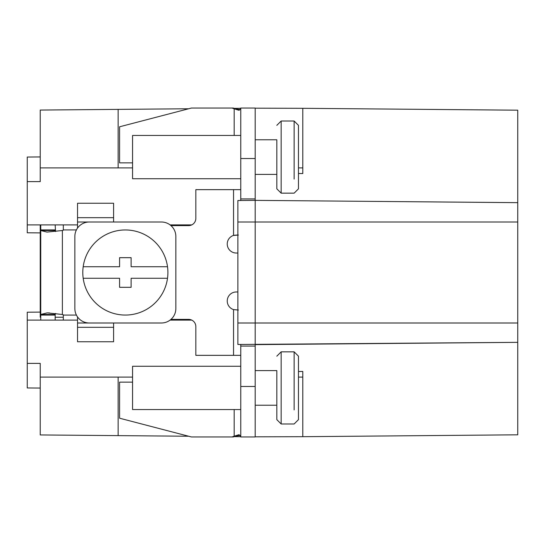 <?xml version="1.0" encoding="UTF-8"?>
<svg xmlns="http://www.w3.org/2000/svg" width="545" height="545" viewBox="0 0 545 545"><rect width="100%" height="100%" fill="white"/><g stroke="black" fill="none" stroke-linecap="round" stroke-linejoin="round"><path stroke-width="0.82" d="M89.285 222.006L161.415 222.006A14.429 14.429 0 0 1 175.844 236.435L175.844 308.565A14.429 14.429 0 0 1 161.415 322.994L89.285 322.994A14.429 14.429 0 0 1 74.856 308.565L74.856 236.435A14.429 14.429 0 0 1 89.285 222.006M167.513 266.73A42.558 42.558 0 0 0 83.187 266.73A42.558 42.558 0 0 0 125.35 315.058A42.558 42.558 0 0 0 167.513 266.73L131.12 266.73L131.12 257.683L119.58 257.683L119.58 266.73L83.187 266.73M83.187 278.27L119.58 278.27L119.58 287.317L131.12 287.317L131.12 278.27L167.513 278.27M62.382 230.501L47.027 232.088L40.746 230.528L40.746 314.472L47.265 312.864L62.382 314.499L62.382 230.501A28.061 28.061 0 0 0 63.881 229.922L76.409 229.922M62.382 314.499A28.061 28.061 0 0 1 63.881 315.078L76.409 315.078M77.533 322.994L113.598 322.994L113.598 327.32L77.533 327.32L77.533 316.931M240.761 355.347L195.832 355.347L195.832 326.598A7.214 7.214 0 0 0 188.618 319.384L170.96 319.384M237.879 310.01L233.553 309.601A9.02 9.02 0 0 1 236.223 291.977L237.879 291.977M233.553 235.399A9.02 9.02 0 0 0 236.223 253.023L237.879 253.023M170.96 225.616L188.618 225.616A7.214 7.214 0 0 0 195.832 218.402L195.832 189.653L240.761 189.653M77.533 217.68L113.598 217.68L113.598 203.251L77.533 203.251L77.533 228.069M233.56 235.447L238.403 235.059M255.189 346.797L255.189 355.347M233.553 309.601L238.41 310.01M77.533 327.32L77.533 341.749L113.598 341.749L113.598 327.32M55.168 224.894L55.542 231.543M55.57 313.43L55.168 314.472L40.746 314.472L40.746 320.106M113.598 217.68L113.598 222.006L77.533 222.006M237.688 234.99L233.533 235.317M240.761 198.925L240.761 108.039L255.189 108.039L255.189 198.925L240.761 198.925L240.761 200.492M298.469 173.494L302.795 173.542L302.795 108.312L517.75 110.185L517.75 222.006L255.189 222.006L255.189 200.369L517.75 202.658L255.189 200.369L255.189 198.925M240.761 344.508L240.761 436.961L255.189 436.961L255.189 344.631L517.75 342.342L517.75 222.006M55.168 314.472L55.168 320.106M55.168 230.528L40.746 230.528L40.746 224.894M40.746 254.467L40.746 230.528M40.746 290.533L40.746 314.472L47.027 312.912L49.418 312.912M132.564 162.86L119.58 162.86L119.58 126.794L191.438 108.039L232.095 108.039A28.061 27.952 90 0 0 234.18 108.816L240.529 109.579M255.189 139.779L276.826 139.779L276.826 188.829L276.826 174.4L255.189 174.4M40.235 156.946L27.25 157.055L27.25 181.614L40.235 181.614L40.235 167.908L118.136 167.908L118.136 109.382L40.235 110.056L40.235 167.908M27.25 181.614L27.25 224.894L77.533 224.894M170.074 224.894L191.758 224.894M302.795 167.908L298.469 167.908M132.564 167.908L118.136 167.908M255.189 370.6L276.826 370.6L276.826 419.65L276.826 405.221L255.189 405.221M240.761 346.075L255.189 346.075M240.515 435.401L234.18 436.184L238.785 434.76L240.761 436.211M298.469 371.506L302.795 371.458L302.795 377.092L298.469 377.092M302.795 377.092L302.795 436.688L517.75 434.815L517.75 342.342L237.879 344.481L237.879 200.519L255.189 200.369M132.564 377.092L40.235 377.092L40.235 363.386L27.25 363.386L27.25 387.945L40.235 388.054M40.235 312.101L27.25 312.21L27.25 320.106L77.533 320.106M170.074 320.106L191.758 320.106M27.25 320.106L27.25 363.386M234.18 409.554L234.18 436.184A28.061 27.952 90 0 0 232.095 436.961L191.438 436.961L119.58 418.206L119.58 382.14L132.564 382.14M40.746 315.078L55.168 315.078M63.315 317.231L55.168 317.231M55.168 229.922L40.746 229.922M40.746 317.231L40.235 317.231L40.235 224.894M240.761 409.554L132.564 409.554L132.564 366.274L240.761 366.274M240.761 178.726L132.564 178.726L132.564 135.446L240.761 135.446M240.761 108.789L238.785 110.24L234.18 108.816L234.18 135.446M302.795 108.312L255.189 108.183M240.761 108.312L234.173 108.366M188.659 108.762L118.136 109.382M232.095 108.039L233.349 108.039A28.061 27.952 -90 0 0 235.433 108.816M235.433 436.184A28.061 27.952 -90 0 0 233.349 436.961L232.095 436.961M302.795 436.688L255.189 436.818M237.879 222.006L255.189 222.006L255.189 344.631M188.659 436.238L40.235 434.944L40.235 377.092M240.761 436.688L234.173 436.634M63.315 224.894L63.315 230.153M63.315 314.847L63.315 320.106M27.25 224.894L27.25 232.79L40.235 232.899M294.137 179.087L294.137 121.024L281.159 121.024L281.159 193.155L281.159 121.024L276.826 125.35M298.469 188.829L298.469 125.35L298.469 188.829L294.137 193.155L281.159 193.155L276.826 188.829M294.137 409.915L294.137 351.845L281.159 351.845L281.159 423.976L281.159 351.845L276.826 356.171M298.469 419.65L298.469 356.171L298.469 419.65L294.137 423.976L281.159 423.976L276.826 419.65M118.136 435.619L118.136 377.092M298.469 125.35L294.137 121.024L294.137 135.085M298.469 356.171L294.137 351.845L294.137 365.913M233.546 309.642L233.546 355.347M233.546 189.653L233.546 235.358M240.761 158.534L255.189 158.534M255.189 386.466L240.761 386.466M237.879 322.994L517.75 322.994M238.846 110.199L239.33 110.199M239.33 434.801L238.846 434.801"/></g></svg>

